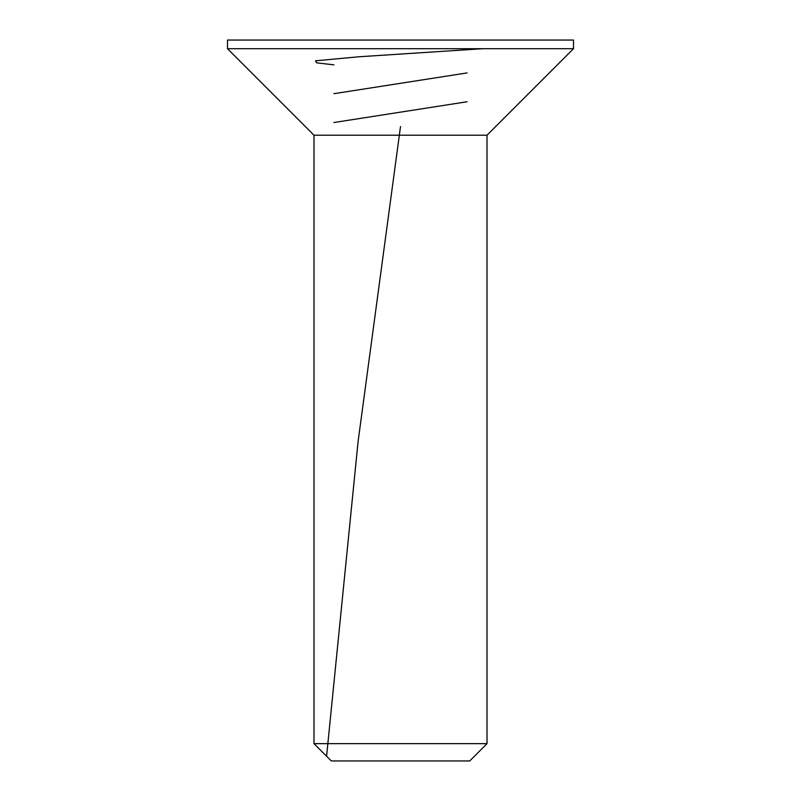 <?xml version="1.0" encoding="UTF-8"?>
<svg xmlns="http://www.w3.org/2000/svg" width="801" height="801" viewBox="0 0 801 801"><rect width="100%" height="100%" fill="white"/><g stroke="black" fill="none" stroke-linecap="round" stroke-linejoin="round"><path stroke-width="1.2" d="M400.5 40.05L573.516 40.05L573.516 48.701L227.484 48.701L227.484 40.05L400.5 40.05M313.992 743.648L487.008 743.648L469.706 760.95L331.294 760.95L313.992 743.648L313.992 135.209L487.008 135.209L573.516 48.701M326.588 756.244L358.107 441.401L400.5 126.558M333.907 122.523L467.093 101.757M333.907 93.687L467.093 72.921M333.907 64.851L316.735 62.838L315.514 60.816L358.788 56.781L482.773 48.701M313.992 135.209L227.484 48.701M487.008 743.648L487.008 135.209"/></g></svg>
